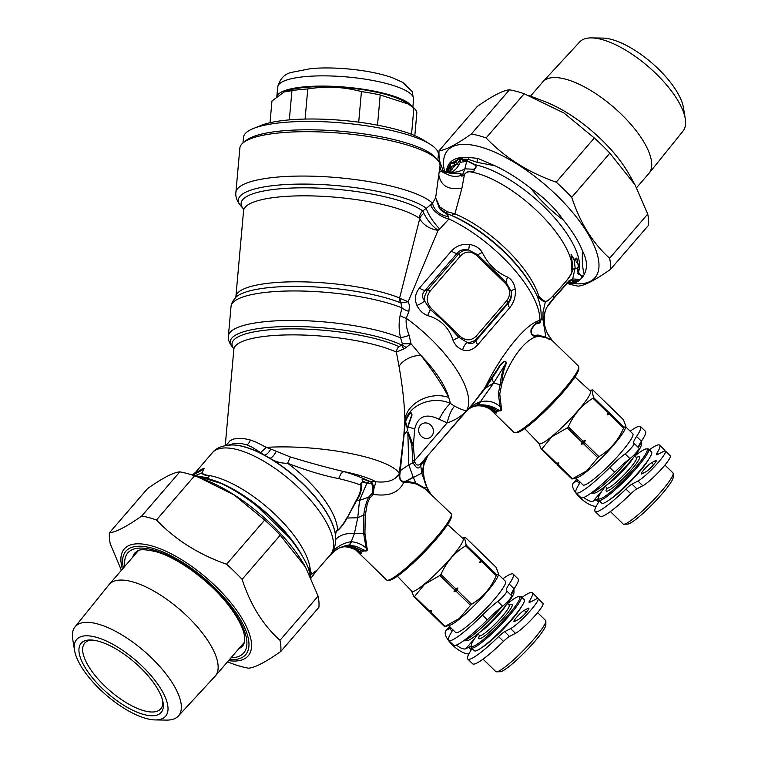 <?xml version="1.0" encoding="UTF-8"?>
<svg xmlns="http://www.w3.org/2000/svg" width="758" height="758" viewBox="0 0 758 758"><rect width="100%" height="100%" fill="white"/><g stroke="black" fill="none" stroke-linecap="round" stroke-linejoin="round"><path stroke-width="1.14" d="M630.192 431.217A46.266 6.547 134.2 0 1 640.557 426.546A46.266 6.547 134.2 0 1 636.559 436.456A31.732 4.491 134.2 0 0 633.811 443.25A31.732 4.491 134.2 0 0 634.105 443.411A7.931 1.128 134.2 0 1 634.181 443.458A7.931 1.128 134.2 0 1 631.376 447.836A7.931 1.128 134.2 0 1 625.075 453.881A31.732 4.491 134.2 0 0 609.754 467.515A46.266 6.547 134.2 0 1 575.995 492.842A46.266 6.547 134.2 0 1 578.345 485.49A31.732 4.491 134.2 0 0 580.041 482.022M609.754 467.515L614.634 472.262A46.266 6.547 134.2 0 1 580.865 497.589L575.995 492.842M614.634 472.262A31.732 4.491 134.2 0 1 629.945 458.637A7.931 1.128 134.2 0 0 636.256 452.583A7.931 1.128 134.2 0 0 639.051 448.205A7.931 1.128 134.2 0 0 638.985 448.158M638.501 447.665A31.732 4.491 134.2 0 1 641.429 441.203A46.266 6.547 134.2 0 0 645.428 431.293L640.557 426.546M620.016 453.672A32.253 4.567 134.2 0 1 602.563 471.59M599.171 500.65A31.732 4.491 134.2 0 1 597.475 504.117A46.266 6.547 134.2 0 0 595.115 511.47A46.266 6.547 134.2 0 0 625.937 489.043A10.574 1.497 134.2 0 1 631.973 484.116L637.952 481.017A21.148 2.994 134.2 0 0 655.736 465.27A21.148 2.994 134.2 0 0 665.439 451.105A21.148 2.994 134.2 0 0 663.411 451.503L657.442 454.592A10.574 1.497 134.2 0 1 656.428 454.791A10.574 1.497 134.2 0 1 657.034 453L658.238 454.175M665.439 451.105L670.318 455.852A21.148 2.994 134.2 0 1 660.616 470.017A21.148 2.994 134.2 0 1 642.822 485.764L636.843 488.863A10.574 1.497 134.2 0 0 630.817 493.79A46.266 6.547 134.2 0 1 599.995 516.217L595.115 511.47M648.592 459.481A31.732 4.491 134.2 0 1 630.618 481.453A31.732 4.491 134.2 0 1 609.129 500.005M651.577 462.731A7.931 1.128 134.2 0 0 644.906 468.634A7.931 1.128 134.2 0 0 641.268 473.949A7.931 1.128 134.2 0 0 642.026 473.797L645.911 471.789A7.931 1.128 134.2 0 0 652.581 465.886A7.931 1.128 134.2 0 0 656.22 460.57A7.931 1.128 134.2 0 0 655.452 460.722L651.577 462.731L653.614 464.72M583.764 497.428A10.043 3.904 -139.2 0 0 593.144 501.171L596.053 499.664A31.732 4.491 134.2 0 1 598.479 498.859M577.009 479.075L574.024 482.543A16.922 6.566 -139.2 0 0 573.209 483.178A16.922 6.566 -139.2 0 0 579.302 496.945A16.922 6.566 -139.2 0 0 596.205 506.344M649.312 449.845A46.266 6.547 134.2 0 1 659.678 445.173A46.266 6.547 134.2 0 1 657.034 453M659.678 445.173L664.558 449.92A46.266 6.547 134.2 0 1 664.889 450.963M574.024 482.543L576.923 481.036A31.732 4.491 134.2 0 1 578.382 480.411M437.508 159.9L435.168 157.266A97.829 23.166 -174.9 0 0 342.228 131.38A97.829 23.166 -174.9 0 0 246.161 140.401L243.394 142.58A100.473 23.792 -174.9 0 0 239.86 148.085L235.899 192.456A100.473 23.792 5.1 0 1 323.723 176.652A100.473 23.792 5.1 0 1 432.534 203.229L435.632 197.791L440.01 165.945A100.473 23.792 -174.9 0 0 437.508 159.9A100.473 23.792 -174.9 0 0 342.048 133.313A100.473 23.792 -174.9 0 0 243.394 142.58M437.859 160.308L438.351 154.793A97.829 23.166 -174.9 0 0 437.641 151.392A97.829 23.166 -174.9 0 0 430.108 144.238A97.829 23.166 -174.9 0 0 342.967 123.014A97.829 23.166 -174.9 0 0 253.447 128.472A97.829 23.166 -174.9 0 0 243.47 137.397L242.977 142.921M430.108 144.238L423.267 139.955A89.899 21.29 -174.9 0 0 343.194 120.456A89.899 21.29 -174.9 0 0 260.941 125.468L253.447 128.472M414.816 135.644L416.834 112.961A72.711 17.216 -174.9 0 0 416.294 110.914A72.711 17.216 -174.9 0 0 413.887 107.949L411.537 134.318M413.887 107.949L408.088 103.96L380.203 94.968A72.711 17.216 -174.9 0 0 361.433 91.614L358.705 122.161M377.512 125.165L380.203 94.968M361.433 91.614C343.895 86.81 326.006 85.938 307.767 88.98A72.711 17.216 -174.9 0 0 291.944 90.638L284.184 91.955L271.961 100.994L270.028 122.72M408.088 103.96L404.999 102.027A66.098 15.653 -174.9 0 0 346.122 87.691A66.098 15.653 -174.9 0 0 285.633 91.377L284.184 91.955M291.944 90.638L289.329 119.887M307.767 88.98L305.086 119.072M411.926 106.527A68.211 16.155 -174.9 0 0 342.19 86.867A68.211 16.155 -174.9 0 0 276.964 96.361M636.256 457.425L638.454 456.761A23.896 3.383 134.2 0 1 634.02 466.577A23.896 3.383 134.2 0 1 614.473 486.39A23.896 3.383 134.2 0 1 606.144 489.943L606.741 487.735M634.74 455.946L636.53 457.69A21.148 2.994 134.2 0 1 630.144 468.112A21.148 2.994 134.2 0 1 614.321 483.869A21.148 2.994 134.2 0 1 607.016 488L605.225 486.257M590.842 493.202L594.215 493.126A34.11 4.832 -45.8 0 0 605.254 486.238A34.11 4.832 -45.8 0 0 629.311 462.532A34.11 4.832 -45.8 0 0 641.315 444.756L641.306 441.383M590.87 493.183A36.754 5.202 -45.8 0 0 602.449 485.783A36.754 5.202 -45.8 0 0 629.396 459.054M638.454 447.277A36.754 5.202 -45.8 0 0 641.287 441.412M575.947 478.042L582.997 484.902A35.692 5.05 -45.8 0 0 595.314 477.928A35.692 5.05 -45.8 0 0 622.024 451.342A35.692 5.05 -45.8 0 0 632.797 433.756L625.757 426.896M625.9 426.375L624.128 427.275A42.306 5.988 -45.8 0 1 623.597 428.062C618.301 440.426 610.076 449.958 598.943 456.638A42.306 5.988 -45.8 0 1 597.854 457.718L586.806 470.794L572.508 478.753A42.306 5.988 -45.8 0 1 571.939 479.047L577.17 477.673A35.692 5.05 -45.8 0 0 587.82 470.623A35.692 5.05 -45.8 0 0 625.416 428.128L625.9 426.375L623.436 419.733L592.813 389.906L591.856 389.991L593.495 397.448L609.764 413.29A42.306 5.988 134.2 0 1 609.242 414.076L607.12 414.948L607.745 412.617L592.974 398.234A42.306 5.988 -45.8 0 0 593.495 397.448M624.128 427.275L609.764 413.29M607.745 412.617A42.306 5.988 -45.8 0 0 608.267 411.831M607.12 414.948A41.245 5.837 -45.8 0 0 608.977 412.144M623.597 428.062L609.242 414.076M592.974 398.234C581.888 404.971 573.673 414.503 568.32 426.82L583.082 441.203L585.214 440.332L584.589 442.663L598.943 456.638M597.854 457.718L583.499 443.743A42.306 5.988 -45.8 0 0 584.589 442.663M585.214 440.332A41.245 5.837 134.2 0 1 581.339 444.179L583.499 443.743M581.339 444.179L582.002 442.274A42.306 5.988 -45.8 0 0 583.082 441.203M582.002 442.274L567.23 427.891A42.306 5.988 -45.8 0 0 568.32 426.82M567.23 427.891L551.852 436.76L541.885 448.925A42.306 5.988 134.2 0 1 541.316 449.219L538.805 443.25M574.971 376.963L590.359 391.024A36.697 5.192 134.2 0 1 579.339 409.064A36.697 5.192 134.2 0 1 551.833 436.456A36.697 5.192 134.2 0 1 539.146 443.601L524.688 428.602M572.508 478.753L558.153 464.777L558.817 462.873L556.656 463.309L541.885 448.925M571.939 479.047L557.585 465.071A42.306 5.988 -45.8 0 0 558.153 464.777M558.817 462.873A41.245 5.837 134.2 0 1 556.798 463.915L557.585 465.071M556.798 463.915L556.088 463.602A42.306 5.988 -45.8 0 0 556.656 463.309M556.088 463.602L541.316 449.219M610.361 511.546L623.123 523.977A35.692 5.05 -45.8 0 0 623.891 524.223L627.558 524.138A33.049 4.681 -45.8 0 0 638.255 517.458A33.049 4.681 -45.8 0 0 661.563 494.491A33.049 4.681 -45.8 0 0 673.199 477.265L673.189 473.608A35.692 5.05 -45.8 0 0 672.924 472.84L664.937 465.061M623.891 524.223A35.692 5.05 -45.8 0 0 635.441 517.013A35.692 5.05 -45.8 0 0 660.616 492.207A35.692 5.05 -45.8 0 0 673.189 473.608M598.479 498.006L598.479 499.475A35.692 5.05 -45.8 0 0 598.744 500.242L601.748 503.16A35.692 5.05 -45.8 0 0 614.065 496.196A35.692 5.05 -45.8 0 0 640.775 469.609A35.692 5.05 -45.8 0 0 651.548 452.024L648.554 449.096A35.692 5.05 -45.8 0 0 647.777 448.859L646.309 448.888A34.641 4.899 134.2 0 1 638.018 464.502A34.641 4.899 134.2 0 1 610.692 491.989A34.641 4.899 134.2 0 1 598.479 498.006A34.641 4.899 134.2 0 1 605.358 486.38M598.744 500.242A35.692 5.05 -45.8 0 0 611.071 493.269A35.692 5.05 -45.8 0 0 637.772 466.682A35.692 5.05 -45.8 0 0 648.554 449.096M634.872 456.079A34.641 4.899 134.2 0 1 646.309 448.888M508.921 605.007L511.119 604.353A23.896 3.383 134.2 0 1 506.685 614.17A23.896 3.383 134.2 0 1 487.138 633.982A23.896 3.383 134.2 0 1 478.81 637.525L479.407 635.318M507.405 603.539L509.196 605.272A21.148 2.994 134.2 0 1 502.81 615.695A21.148 2.994 134.2 0 1 486.987 631.452A21.148 2.994 134.2 0 1 479.681 635.583L477.891 633.84M463.498 640.794L466.881 640.709A34.11 4.832 -45.8 0 0 477.919 633.821A34.11 4.832 -45.8 0 0 501.967 610.114A34.11 4.832 -45.8 0 0 513.981 592.339L513.971 588.966M463.536 640.766A36.754 5.202 -45.8 0 0 475.105 633.375A36.754 5.202 -45.8 0 0 502.061 606.637M511.119 594.859A36.754 5.202 -45.8 0 0 513.952 588.994M448.613 625.625L455.653 632.485A35.692 5.05 -45.8 0 0 467.98 625.521A35.692 5.05 -45.8 0 0 494.68 598.934A35.692 5.05 -45.8 0 0 505.463 581.348L498.423 574.479M498.565 573.958L496.784 574.858A42.306 5.988 -45.8 0 1 496.263 575.644C490.957 588.009 482.742 597.541 471.609 604.23A42.306 5.988 -45.8 0 1 470.519 605.31L459.471 618.376L445.173 626.335A42.306 5.988 -45.8 0 1 444.605 626.629L449.826 625.255A35.692 5.05 -45.8 0 0 460.485 618.215A35.692 5.05 -45.8 0 0 498.082 575.71L498.565 573.958L496.102 567.316L465.478 537.488L464.521 537.583L466.161 545.04L482.429 560.882A42.306 5.988 134.2 0 1 481.908 561.669L479.786 562.531L480.411 560.209L465.639 545.826A42.306 5.988 -45.8 0 0 466.161 545.04M496.784 574.858L482.429 560.882M480.411 560.209A42.306 5.988 -45.8 0 0 480.932 559.423M479.786 562.531A41.245 5.837 -45.8 0 0 481.643 559.726M496.263 575.644L481.908 561.669M465.639 545.826C454.554 552.554 446.339 562.085 440.985 574.403L455.748 588.786L457.879 587.924L457.254 590.245L471.609 604.23M470.519 605.31L456.164 591.325A42.306 5.988 -45.8 0 0 457.254 590.245M457.879 587.924A41.245 5.837 134.2 0 1 453.995 591.771L456.164 591.325M453.995 591.771L454.658 589.866A42.306 5.988 -45.8 0 0 455.748 588.786M454.658 589.866L439.896 575.483A42.306 5.988 -45.8 0 0 440.985 574.403M439.896 575.483L424.518 584.342L414.55 596.518A42.306 5.988 134.2 0 1 413.982 596.811L411.471 590.833M447.637 524.545L463.024 538.606A36.697 5.192 134.2 0 1 452.005 556.647A36.697 5.192 134.2 0 1 424.499 584.039A36.697 5.192 134.2 0 1 411.812 591.193L397.344 576.184M445.173 626.335L430.819 612.36L431.482 610.455L429.312 610.901L414.55 596.518M444.605 626.629L430.25 612.654A42.306 5.988 -45.8 0 0 430.819 612.36M431.482 610.455A41.245 5.837 134.2 0 1 429.464 611.498L430.25 612.654M429.464 611.498L428.753 611.194A42.306 5.988 -45.8 0 0 429.312 610.901M428.753 611.194L413.982 596.811M483.017 659.128L495.789 671.56A35.692 5.05 -45.8 0 0 496.556 671.806L500.223 671.721A33.049 4.681 -45.8 0 0 510.911 665.041A33.049 4.681 -45.8 0 0 534.219 642.073A33.049 4.681 -45.8 0 0 545.864 624.848L545.855 621.19A35.692 5.05 -45.8 0 0 545.589 620.423L537.602 612.644M496.556 671.806A35.692 5.05 -45.8 0 0 508.106 664.595A35.692 5.05 -45.8 0 0 533.281 639.79A35.692 5.05 -45.8 0 0 545.855 621.19M471.144 645.589L471.144 647.057A35.692 5.05 -45.8 0 0 471.41 647.825L474.404 650.743A35.692 5.05 -45.8 0 0 486.731 643.779A35.692 5.05 -45.8 0 0 513.431 617.192A35.692 5.05 -45.8 0 0 524.214 599.606L521.21 596.679A35.692 5.05 -45.8 0 0 520.443 596.442L518.974 596.48A34.641 4.899 134.2 0 1 510.684 612.085A34.641 4.899 134.2 0 1 483.358 639.572A34.641 4.899 134.2 0 1 471.144 645.589A34.641 4.899 134.2 0 1 478.023 633.972M471.41 647.825A35.692 5.05 -45.8 0 0 483.737 640.861A35.692 5.05 -45.8 0 0 510.437 614.264A35.692 5.05 -45.8 0 0 521.21 596.679M507.538 603.662A34.641 4.899 134.2 0 1 518.974 596.48M461.243 158.119A3.705 2.482 -36.1 0 1 460.883 158.915L460.191 157.683L460.703 157.579L463.072 159.341A85.929 33.361 40.8 0 1 468.709 159.455A7.931 5.969 -67.6 0 1 468.823 157.493L477.739 158.356L495.021 165.784A87.511 33.977 40.8 0 1 530.771 188.335C543.884 197.184 554.704 207.72 563.241 219.953A87.511 33.977 40.8 0 1 582.542 251.021C587.147 259.928 587.706 267.707 584.229 274.368A87.511 33.977 40.8 0 1 582.968 276.499L582.352 275.893C577.909 273.714 579.084 272.624 578.761 271.137A4.226 3.818 171.7 0 0 577.804 271.156L578.041 273.221C576.544 273.78 581.936 275.23 581.822 275.94L581.822 275.94A4.235 3.6 137.4 0 1 582.352 275.893M571.001 280.716L572.66 278.963L568.926 280.886A13.218 4.368 51.1 0 1 568.282 282.166L571.001 280.716L575.104 280.479L577.132 279.19L580.164 279.626L582.968 276.499M580.164 279.626L578.657 280.924A72.759 17.737 -173.8 0 1 577.009 281.881A72.759 17.737 6.2 0 1 575.057 282.781L571.57 282.308L566.937 282.8M575.057 282.781L570.869 282.592M571.523 282.668L571.02 282.687A87.511 33.977 40.8 0 1 567.78 282.886L567.78 282.886M446.898 168.863L446.926 168.702A7.931 7.182 14.5 0 0 447.457 170.474A7.931 6.462 -177.3 0 1 446.898 168.863L446.727 172.199M446.926 168.702A87.511 33.977 40.8 0 1 449.456 163.396L449.314 164.297A3.705 1.952 -176.9 0 1 449.485 164.818L449.788 167.764L450.261 165.528L452.062 168.191L451.361 169.801L449.229 171.611M449.314 164.297L449.03 166.618A3.705 2.672 -178.2 0 1 449.352 167.49L449.968 162.781L449.456 163.396M450.299 162.411L450.565 162.837A3.705 2.937 -32 0 1 450.498 163.226L450.205 163.387A7.931 4.501 15.9 0 1 449.968 162.781L450.299 162.411A87.511 33.977 40.8 0 1 459.121 157.844L459.585 157.797A7.931 6.339 147.3 0 0 459.348 158.649L459.234 160.876L460.258 162.335L458.448 165.604A7.931 3.98 -149.4 0 1 457.605 163.387L459.234 160.886M460.191 157.683L459.585 157.797M460.703 157.579A87.511 33.977 40.8 0 1 468.577 157.484L468.823 157.493M462.882 160.478L460.883 158.915L460.296 162.326L466.691 161.34L466.824 160.81A3.705 2.473 -53.1 0 0 466.89 160.336L463.072 159.341A3.705 2.7 -55.4 0 1 462.882 160.478L466.824 160.81L475.275 165.206A3.705 2.189 -51.9 0 0 475.38 164.799A81.959 31.827 40.8 0 1 548.053 210.752A81.959 31.827 40.8 0 1 578.761 271.137L577.653 268.294C579.463 266.428 579.264 264.542 577.037 262.638C578.079 261.112 576.81 255.294 574.858 259.748L574.848 260.382A4.235 3.525 160.6 0 0 574.375 260.648L574.82 261.339L574.839 260.382M466.89 160.336L467.525 160.99A3.705 2.103 -43.6 0 1 467.411 161.378L466.691 161.34L464.862 168.835L462.029 176.197L464.209 174.577C466.454 171.962 468.908 170.938 471.561 171.516C473.759 171.715 474.536 170.957 473.902 169.252L464.862 168.835C460.457 171.488 454.686 172.72 447.542 172.511A7.931 4.084 -89.6 0 0 446.424 172.199L446.424 172.199A7.931 4.084 -89.6 0 0 446.339 172.199M584.229 274.368C582.466 268.247 581.898 260.458 582.542 251.021M530.771 188.335C540.312 200.406 551.132 210.951 563.241 219.953M468.577 157.484A7.931 6.424 -84.7 0 0 468.709 159.455L477.227 162.354L495.021 165.784M467.525 160.99L475.38 164.799C476.593 166.798 476.166 168.219 474.082 169.081L474.034 168.835C476.09 167.944 476.507 166.732 475.275 165.206M471.561 171.516A3.705 2.558 88.8 0 1 471.277 172.028C473.655 171.962 474.584 170.986 474.082 169.081L474.034 168.835M458.448 165.604C456.752 168.532 454.402 170.711 451.417 172.142L446.794 172.502C447.656 173.108 454.042 173.269 454.26 173.231L458.618 173.269C461.148 173.61 462.162 174.264 461.679 175.25L462.02 176.197M449.143 171.649L449.068 171.678A7.931 3.544 -113.1 0 0 448.963 171.725L457.605 163.396L454.412 165.045L452.403 169.015L449.428 171.516M450.565 162.837L453.303 162.203A85.929 33.361 40.8 0 1 455.842 160.886L458.884 158.526A3.705 2.066 -164.5 0 1 459.045 158.801L459.348 157.816M458.884 158.526L454.743 163.254L454.412 165.045L451.209 166.703A7.931 7.002 -14.4 0 0 450.441 169.754L450.659 170.465M450.47 162.705L450.498 163.226L453.455 163.813A3.705 3.411 -111.8 0 0 453.303 162.203L455.842 160.886A3.705 3.326 -122.4 0 1 456.051 162.468M450.138 162.582L450.271 165.528M450.441 169.754L449.788 167.764L448.471 170.323L448.66 171.839M449.352 167.49L448.471 170.323A3.705 2.52 175.5 0 0 448.291 169.982L448.414 170.891A3.705 2.028 171.8 0 1 448.575 171.137L448.963 171.725M453.455 163.813L454.743 163.254A3.705 3.373 -117.4 0 0 454.563 161.625M446.794 172.502L447.542 172.511L446.803 172.407M439.886 166.732L441.45 171.535L445.581 173.573L444.529 171.213L442.899 170.929L440.625 171.801M577.009 281.881L573.332 281.389L575.104 280.479L578.657 280.924M574.82 261.339L575.151 260.562C575.038 255.749 578.363 259.662 576.658 262.268C578.534 264.324 578.761 266.342 577.331 268.313L575.123 268.133L572.66 278.963L577.132 279.19L575.303 280.507M573.332 281.389L571.57 282.308L567.24 282.668M569.609 282.507L571.02 282.687M575.151 260.553L571.077 254.707L571.845 270.161C573.162 274.974 559.281 288.798 553.359 295.506C550.09 299.097 547.503 301.078 545.608 301.438C543.713 300.898 541.42 299.088 538.73 296.018L537.754 296.151L537.394 297.288M582.712 276.831L581.822 275.94L581.102 278.669M448.414 170.891L448.461 171.905M447.391 172.142L447.457 170.474A85.929 33.361 40.8 0 1 449.03 166.618L448.291 169.982M568.633 282.867A97.375 37.805 -139.2 0 0 556.997 195.602A97.375 37.805 -139.2 0 0 475.588 145.707A97.375 37.805 -139.2 0 0 444.529 171.213L449.475 173.099L459.594 173.525L462.029 176.197M572.119 261.804L572.29 269.744L575.123 268.133L574.375 260.648L571.324 254.584L572.119 261.804A4.226 3.345 -6.6 0 0 571.56 262.296A77.998 30.282 40.8 0 0 532.893 207.095A77.998 30.282 40.8 0 0 471.277 172.028C468.634 171.299 466.359 172.132 464.446 174.52L464.209 174.577M577.34 268.313L577.804 271.156M568.282 282.166L554.269 297.903A13.218 4.605 38.8 0 0 554.638 297.003L568.926 280.886M544.329 323.192L544.225 321.326C542.918 310.837 548.659 303.873 553.785 298.036L554.638 297.003M548.849 336.012L547.664 333.89M547.513 333.596L549.247 336.647L547.513 333.596M445.543 173.317C450.309 176.481 455.549 177.183 461.271 175.439A3.705 3.25 164.6 0 0 461.679 175.25M451.38 215.367A80.642 31.305 40.8 0 1 531.879 286.211L532.817 287.898A83.285 32.338 -139.2 0 0 446.585 213.491L451.38 215.367L454.914 213.879L461.925 188.145L464.446 174.52L461.887 176.301M554.022 297.752A13.218 4.425 38.9 0 1 553.662 298.652L553.283 295.648L565.07 282.393C570.177 276.67 572.584 272.454 572.29 269.744A4.235 3.619 7.8 0 0 571.845 270.161M553.359 295.506L553.283 295.648C549.995 299.211 547.342 301.305 545.324 301.93C543.391 301.58 541.004 299.95 538.161 297.041A4.226 3.525 152.9 0 1 538.73 296.018A77.998 30.282 40.8 0 0 454.914 213.879L447.201 211.7L439.877 207.038A5.287 1.099 141.1 0 0 439.356 208.242L446.462 213.453L447.201 211.7M478.194 402.507L480.364 401.797L493.685 382.942L485.338 388.257L470.604 406.658L478.194 402.507A15.861 6.026 77.6 0 1 476.185 405.369L471.097 407.406L476.943 405.682C483.85 405.132 490.094 407.112 495.685 411.622L496.509 410.448C490.18 406.08 483.424 404.45 476.223 405.558L471.353 407.273M470.614 407.662L474.29 406.241A15.861 6.699 77.9 0 1 474.271 406.25A15.861 6.699 77.9 0 0 474.963 406.004L478.251 404.999C485.452 404.308 492.245 406.004 498.641 410.087C500.924 410.533 501.398 409.405 500.053 406.705L498.347 393.658L500.128 384.77L493.685 382.942L491.942 378.621L485.338 388.257A5.287 2.189 32.8 0 0 484.324 388.513L474.091 402.346L421.505 462.787C418.691 466.075 416.445 465.81 414.759 461.992L413.299 445.401L408.136 432.041M541.25 318.294L540.236 322.652L538.749 323.353C536.569 322.908 534.115 325.03 531.377 329.721C530.031 337.395 536.711 334.809 538.322 335.102L545.902 337.301L552.004 340.304M439.877 207.038L435.632 197.791L439.356 208.242A15.861 15.691 -68.6 0 0 446.036 213.282L446.007 213.273M537.574 297.733L537.536 296.596L538.161 297.041M476.943 405.682A15.861 6.822 83.1 0 1 475.986 405.966A15.861 6.822 83.1 0 1 475.977 405.966C481.718 405.217 487.479 406.989 493.259 411.291L495.467 412.475L495.685 411.622A5.287 4.927 -169.7 0 1 496.708 412.257L497.466 411.196L499.361 410.883C501.493 411.101 502.128 409.756 501.256 406.875L499.759 394.008L501.995 383.188C502.128 376.47 503.549 369.904 506.249 363.48C506.117 357.321 499.096 365.564 498.12 368.284L484.324 388.513M493.231 411.272L492.558 410.779M501.256 406.875A5.297 3.373 166.3 0 0 500.053 406.705C494.699 401.768 488.133 400.129 480.364 401.797A15.861 5.609 82.3 0 1 478.251 404.999M497.466 411.196A5.287 4.813 -117.4 0 0 496.509 410.448L498.641 410.087A5.287 4.131 -90.1 0 1 499.361 410.883M490.36 409.443L513.886 432.363A46.266 6.547 -45.8 0 0 514.89 432.676L516.719 432.629A44.949 6.367 -45.8 0 0 551.663 404.564A44.949 6.367 -45.8 0 0 578.799 368.89L578.79 367.061A46.266 6.547 -45.8 0 0 578.449 366.067L552.165 340.494L547.342 333.226C545.419 328.64 544.405 325.248 544.31 323.041L544.244 321.714A13.218 1.772 -1.8 0 1 544.244 321.752M243.242 208.621A94.314 22.342 5.1 0 1 308.146 187.842A94.314 22.342 5.1 0 1 422.774 210.923A10.574 9.513 -54.8 0 0 419.24 218.181L419.695 218.854A10.574 7.608 -23.3 0 1 423.855 213.368L422.774 210.923A668.442 0.767 -36.3 0 0 426.356 208.289L432.534 203.229A15.861 12.592 -156.9 0 0 448.689 216.589L446.225 213.358A15.861 15.691 -68.6 0 1 446.036 213.282L446.235 213.358A83.285 32.338 -139.2 0 1 446.585 213.491L446.235 213.358M430.07 291.205C425.92 296.975 426.366 302.726 431.397 308.449L430.317 309.586L424.641 301.059A10.574 3.894 154.6 0 1 416.928 305.37C414.304 299.221 415.147 293.46 419.449 288.068A10.574 4.103 -139.2 0 0 425.058 290.409L456.979 253.418L458.23 254.394A2.644 1.023 -139.2 0 1 460.637 255.778L430.07 291.205A2.644 1.023 -139.2 0 0 427.664 289.812L425.058 290.409C421.865 293.791 421.732 297.344 424.641 301.059L424.812 295.866L427.161 290.475L458.23 254.394C461.054 251.334 464.531 249.884 468.662 250.036C463.479 248.956 459.585 250.083 456.979 253.418A10.574 4.103 40.8 0 1 451.361 251.078C456.183 245.905 462.219 243.697 469.477 244.464L468.662 250.036L477.654 254.726L476.924 255.683L505.425 283.445L506.164 282.488L477.654 254.726A10.574 1.658 -35 0 0 482.211 252.338C479.454 247.999 475.209 245.374 469.477 244.464M505.425 283.445C510.466 289.177 510.911 294.919 506.761 300.699A2.644 1.023 40.8 0 1 507.879 302.745C510.57 299.438 511.65 295.658 511.129 291.385L506.164 282.488A10.574 4.472 -57.5 0 1 507.633 277.096C496.528 272.482 488.057 264.229 482.211 252.338M459.907 336.211C465.706 341.043 471.144 341.015 476.195 336.126A2.644 1.023 40.8 0 1 477.322 338.172C474.65 341.147 471.249 342.559 467.108 342.408C470.216 344.568 473.286 343.867 476.299 340.323A10.574 4.103 -139.2 0 0 477.72 344.833C473.106 349.902 468.074 351.589 462.626 349.883A10.574 6.32 110.4 0 1 467.108 342.408L458.827 337.348L459.907 336.211L431.397 308.449M501.588 385.121A5.287 2.426 -165.6 0 0 500.128 384.77L500.46 382.799C501.066 376.205 502.876 369.733 505.88 363.395L493.685 382.942M506.249 363.48L505.88 363.395C506.562 357.785 499.712 365.328 498.868 367.924L491.942 378.621A5.297 1.203 33.1 0 0 491.156 378.431M500.46 382.799A5.287 2.274 -164.3 0 1 501.995 383.188C509.111 361.727 524.801 337.746 538.843 336.239L546.196 337.812L551.976 340.285M514.89 432.676A46.266 6.547 -45.8 0 0 550.858 403.787A46.266 6.547 -45.8 0 0 578.79 367.061M538.322 335.102A4.226 3.496 -98.7 0 0 538.843 336.239C537.394 336.154 529.842 338.22 531.083 329.493C534.087 324.509 536.711 322.112 538.966 322.292L540.454 321.013L539.8 320.397A13.218 11.929 -110.3 0 0 538.966 322.292A4.226 3.837 71.7 0 0 538.749 323.353M540.236 322.652A4.226 3.771 41.9 0 1 540.454 321.013L541.041 319.772C541.809 308.487 539.071 297.856 532.817 287.898M235.672 297.458L235.89 296.681A91.216 21.603 5.1 0 1 299.059 281.805A91.216 21.603 5.1 0 1 399.618 297.97A7.931 6.083 -68 0 0 400.755 302.897L400.906 302.973A7.931 5.23 -62 0 1 400.319 298.481A9.731 1.563 -152 0 1 399.618 297.97L419.695 218.854C423.75 225.287 429.871 229.115 438.058 230.347C432.202 226.045 427.474 220.388 423.855 213.368M492.728 410.921A5.297 2.947 -53 0 1 492.937 411.177C495.505 413.186 496.765 413.546 496.708 412.257M492.937 411.177L491.999 410.448M426.735 486.664L424.253 478.904L422.917 468.558L423.94 463.365L427.19 456.704M426.735 486.75L426.583 486.56C424.177 481.643 422.955 475.645 422.917 468.558L421.751 473.153L406.146 481.169L415.858 483.083L423.182 487.138L429.758 492.852M426.583 486.56L421.751 473.153L420.737 465.601A5.287 4.662 51.1 0 1 421.505 462.787M423.334 468.567L424.3 460.987L425.475 459.367A5.287 4.671 39.2 0 1 426.119 457.946M243.252 208.63L240.769 205.835A97.375 23.062 5.1 0 1 307.672 184.109A97.375 23.062 5.1 0 1 426.356 208.289A15.861 3.402 -125.5 0 0 439.792 229.02L438.058 230.347L408.174 301.741L400.906 302.973L401.996 307.881A9.304 4.15 -163.7 0 0 408.894 311.339L409.51 305.502L408.174 301.741L400.319 298.481M416.928 305.37C419.231 310.249 422.793 313.66 427.626 315.603A10.574 0.673 114.4 0 1 430.317 309.586L444.605 322.017L458.827 337.348A10.574 2.132 154.5 0 0 453.057 340.361C455.065 345.089 458.258 348.263 462.626 349.883M515.184 288.969C515.98 296.065 514.132 302.347 509.641 307.833A10.574 4.103 -139.2 0 1 508.22 303.323L507.879 302.745L477.322 338.172L476.308 340.323L508.22 303.323C510.996 300.159 511.963 296.179 511.129 291.385A10.574 2.312 -9.6 0 1 515.184 288.969C514.237 283.388 511.726 279.427 507.633 277.096M470.348 406.686A5.287 1.923 43.4 0 1 470.604 406.658L469.515 407.662M486.797 386.097A5.287 2.028 32 0 0 485.745 386.296C498.044 360.401 523.598 324.301 539.8 320.397A87.255 33.873 -139.2 0 0 448.916 218.958L448.689 216.589M430.857 204.925A15.861 7.893 -150.9 0 0 448.916 218.958L439.792 229.02M426.726 486.664L427.171 487.631A14.809 1.573 154.6 0 0 427.048 487.527L430.051 492.965M425.247 458.96A5.287 4.671 41.3 0 0 424.3 460.978L421.116 465.042A5.287 4.624 46.8 0 1 421.96 462.323L466.701 410.476C461.603 416.208 455.094 420.339 447.182 422.869L414.834 460.352A5.287 0.805 172.4 0 1 412.731 460.39L411.878 445.429A5.287 0.824 173 0 0 413.299 445.401L414.797 428.687C418.084 416.076 426.214 412.949 439.166 419.307C442.852 411.954 446.614 406.667 450.441 403.446L454.525 406.146C451.323 409.851 448.878 415.422 447.182 422.869L439.166 419.307M421.116 465.042L420.737 465.601C418.729 469.628 416.142 468.567 413.006 462.427L412.731 460.39M407.482 430.572L407.008 431.008L407.51 430.601M407.681 429.388L407.975 426.877A15.861 3.762 -174.9 0 0 414.797 428.687M407.7 426.669A5.287 1.895 -168.7 0 0 407.975 426.877L412.011 415.062C411.509 408.742 406.335 417.421 405.549 421.296A5.287 2.653 15.5 0 0 405.663 421.685L407.434 429.255L407.7 426.669L411.641 415.166C411.518 409.718 406.724 417.658 405.663 421.685L405.018 424.963A5.287 1.573 5.5 0 1 404.876 424.698L405.549 421.306M414.759 461.992L408.799 464.825L407.813 432.164L411.878 445.429M421.249 436.229A7.931 7.22 -117.4 0 1 422.377 423.656A7.931 7.22 -117.4 0 1 432.439 427.37A7.931 7.22 -117.4 0 1 429.682 437.736A7.931 7.22 -117.4 0 1 421.249 436.229M225.259 445.562L233.843 349.334A88.572 20.978 5.1 0 1 298.178 334.922A88.572 20.978 5.1 0 1 396.387 352.11A7.931 6.405 114.6 0 1 398.822 346.548L402.043 345.193A7.931 6.519 -64.3 0 0 402.128 345.098L402.356 343.819L400.575 337.879C398.793 330.299 398.661 322.766 400.177 315.281A8.66 3.771 -163.8 0 0 406.288 318.313L408.894 311.339M400.177 315.281L401.996 307.881A95.186 22.541 5.1 0 0 297.041 290.958A95.186 22.541 5.1 0 0 231.029 306.488L232.393 301.75L236.051 297.051A93.196 22.077 5.1 0 1 307.729 286.6A93.196 22.077 5.1 0 1 400.755 302.897M427.626 315.603C440.559 319.279 449.03 327.532 453.057 340.361M406.203 481.112L406.146 481.169A5.287 4.046 -95.7 0 0 406.534 482.088L416.313 483.992L425.124 488.863L451.114 513.649A46.266 6.547 -45.8 0 1 451.455 514.644A46.266 6.547 -45.8 0 1 423.523 551.369A46.266 6.547 -45.8 0 1 387.556 580.258A46.266 6.547 -45.8 0 1 386.552 579.946L355.985 550.185M231.029 306.488L228.404 335.993A95.186 22.541 5.1 0 1 295.393 320.473A95.186 22.541 5.1 0 1 400.575 337.879L409.197 335.434C406.686 329.266 405.71 323.562 406.288 318.313A87.255 33.873 40.8 0 1 466.701 410.476C465.564 411.082 461.499 409.642 454.525 406.146M402.356 343.819L410.997 343.715L409.197 335.434M387.556 580.258L389.385 580.221A44.949 6.367 -45.8 0 0 424.328 552.156A44.949 6.367 -45.8 0 0 451.455 516.473L451.455 514.644M363.812 514.843L357.738 517.761L359.529 500.403L368.53 497.22C365.896 503.369 364.323 509.243 363.812 514.843A5.287 1.81 -163.5 0 1 365.318 515.222L367.279 503.757L369.79 498.063L368.53 497.229L372.529 492.946L372.794 488.654L371.799 483.14L370.539 481.804L365.422 479.937C363.802 478.402 360.694 480.581 363.319 481.264L367.298 483.367L362.495 482.003A5.287 3.468 -89.9 0 1 362.675 481.718A5.287 4.387 -57.2 0 1 363.319 481.264A5.287 4.112 -69.1 0 0 362.495 482.003C360.979 482.761 360.666 483.538 361.547 484.324A5.287 4.122 142 0 0 360.874 485.167C360.268 483.926 360.874 482.77 362.675 481.718L362.04 479.719C364.342 479.113 365.697 479.122 366.114 479.748C360.315 477.009 352.83 474.271 343.668 471.533L341.072 473.466L338.627 478.592C323.808 475.721 306.791 470.604 287.576 463.261A71.385 27.714 40.8 0 1 337.566 530.249A5.287 5.041 -62.3 0 0 337.234 530.837L336.069 531.529L335.519 535.679M367.156 480.932A5.287 4.055 111.6 0 1 368 480.667L366.114 479.748A5.287 4.169 113.6 0 0 365.422 479.937M365.962 480.221A5.287 4.396 117.6 0 1 366.72 480.041A92.106 20.864 -173.3 0 1 368 480.667L369.752 481.207A5.287 3.165 103.4 0 0 369.051 481.557L366.967 483.32M367.298 483.367L372.405 483.14L371.079 481.482L369.762 481.207M370.539 481.804A5.297 2.757 100.9 0 1 371.079 481.482A135.976 29.448 1.3 0 1 375.94 481.766C387.859 482.969 395.629 480.174 399.267 473.39C398.585 477.91 400.063 480.951 403.72 482.495L406.534 482.088M372.197 493.259A5.287 0.711 -130.9 0 0 373.04 494.311L374.007 488.275L372.405 483.14M372.794 488.654A5.287 2.577 166.5 0 1 374.007 488.275L375.94 481.766A74.094 17.548 5.1 0 0 343.668 471.533C327.38 467.686 309.605 462.825 290.323 456.951A7.931 0.673 -66.4 0 1 287.576 463.261C281.057 463.375 275.23 461.736 270.094 458.344L264.495 455.16C266.807 454.629 268.891 452.592 270.748 449.03L266.295 447.362L260.591 452.64L264.495 455.16A74.483 28.918 40.8 0 0 232.877 444.955L232.384 444.946C222.653 445.306 215.945 447.95 212.259 452.858A77.998 30.282 -139.2 0 1 236.487 449.428A77.998 30.282 -139.2 0 1 309.018 498.47A77.998 30.282 -139.2 0 1 330.365 554.771C334.685 550.393 336.315 543.372 335.244 533.698A74.9 29.079 -139.2 0 0 294.805 476.583A74.9 29.079 -139.2 0 0 232.384 444.946M369.79 498.063L373.334 494.368L372.529 492.946M430.288 493.373L426.83 487.726L423.182 487.138A5.297 4.529 -61.1 0 0 423.665 487.906M407.008 431.008L404.071 434.997L399.921 474.072C399.371 478.137 400.47 480.6 403.209 481.453L406.174 481.055L413.195 477.18L415.858 483.073A5.297 4.434 -77.8 0 0 416.313 483.992M403.209 481.453A5.287 3.998 -110.2 0 0 403.72 482.495C398.784 492.747 388.655 496.708 373.334 494.368M405.018 424.963L404.554 429.767A5.297 1.781 5.5 0 1 404.393 429.369L404.876 424.698A15.861 3.762 -174.9 0 1 404.819 424.499C406.231 405.502 432.145 394.975 450.441 403.446L448.745 397.457C430.118 390.901 406.364 403.294 404.886 420.349L403.9 434.599L399.267 473.39A5.287 1.715 6.3 0 0 399.921 474.072M404.554 429.767L404.061 434.988A5.287 1.762 5.4 0 1 403.9 434.599M402.128 345.098A7.931 1.791 -139.5 0 1 406.108 347.524L410.997 343.715L421.012 355.559C433.017 370.833 442.255 384.799 448.745 397.457A75.497 29.306 40.8 0 0 421.012 355.559A16.202 8.925 -23 0 0 399.04 366.465C402.583 386.334 404.535 404.289 404.886 420.349M399.04 366.465L396.387 352.11L403.588 349.059L402.043 345.193A92.864 21.991 5.1 0 0 288.154 326.49A92.864 21.991 5.1 0 0 232.545 347.211C229.304 343.241 227.931 339.499 228.404 335.993M406.108 347.524L403.588 349.059M345.193 546.821A13.218 5.06 -91 0 0 345.269 546.821C350.338 547.304 354.848 549.01 358.78 551.947L358.761 551.928A5.287 2.843 -53.3 0 1 359.15 552.345C361.083 553.842 361.907 553.946 361.604 552.658A5.287 4.88 179.8 0 0 360.533 552.032C356.317 548.811 351.541 546.992 346.188 546.584L348.974 545.068A13.218 4.842 -92.1 0 0 351.257 541.714L354.46 533.3L357.738 517.761L347.098 518.027C344.217 523.522 340.929 527.795 337.234 530.837M358.761 551.928C360.742 553.444 361.339 553.473 360.533 552.032L361.395 550.469L364.21 550.128A5.287 3.913 -86.6 0 1 364.901 550.943C367.005 551.303 367.715 550.412 367.052 548.252L364.93 533.329L365.318 515.222M363.821 514.843L363.603 533.225L366.114 548.119C362.315 544.557 357.444 542.415 351.504 541.705A13.218 4.908 -91.1 0 1 349.135 545.059L356.061 546.376L364.21 550.128C366.569 550.763 367.204 550.1 366.114 548.119A5.287 3.335 164.7 0 1 367.052 548.252M347.505 545.826L354.005 546.982L361.395 550.469A5.287 4.813 -117.4 0 1 362.39 551.246L364.901 550.943M362.39 551.246L361.604 552.658M359.15 552.345L357.302 550.943M413.195 477.18L408.799 464.825L400.063 470.822A5.287 1.611 5.8 0 1 399.589 470.301M399.921 474.006A5.287 1.687 6 0 1 399.276 473.343A88.572 20.978 5.1 0 0 266.295 447.362L256.204 442.17L250.32 439.991A7.931 5.884 -74.9 0 1 246.947 444.927L252.187 447.229L260.591 452.64M345.023 546.831A13.218 5.192 -91.8 0 0 345.117 546.831L345.269 546.821A13.218 5.06 -91 0 0 346.188 546.584M366.749 483.576L359.529 500.403L356.923 500.034C360.325 495.002 361.869 489.763 361.547 484.324M356.45 499.92A5.287 0.644 -155.4 0 1 356.923 500.034L347.098 518.027L356.45 499.92C359.718 494.595 361.187 489.668 360.874 485.167C355.189 482.922 347.77 480.733 338.627 478.592M226.14 445.401L230.138 440.635L233.881 438.92L243.1 438.399L250.32 439.991M349.135 545.059L348.756 545.078A13.218 4.728 -93.6 0 0 350.916 541.743L351.257 541.714M346.794 517.913C343.829 523.503 340.759 527.615 337.566 530.249L336.22 531.074L335.481 535.366M290.323 456.951L270.748 449.03M276.282 451.256C274.292 455.122 272.226 457.481 270.094 458.344A74.483 28.918 40.8 0 1 335.169 533.215A74.483 28.918 40.8 0 1 335.207 533.452M228.49 445.088L235.113 443.259L241.205 443.487L246.947 444.927M344.909 546.84A13.218 5.391 -93.1 0 0 344.918 546.831L346.036 546.584A13.218 5.192 -91.8 0 1 345.117 546.831L344.918 546.831A13.218 5.391 -93.1 0 0 344.928 546.831A13.218 5.391 -93.1 0 0 345.828 546.594L348.756 545.078L346.434 545.39L339.432 547.788L334.733 550.876L328.65 556.76M330.886 554.089C335.557 547.352 342.228 543.23 350.916 541.743M192.845 474.603L193.48 474.101A10.574 7.049 49.8 0 1 194.029 473.693L192.949 474.565M194.503 473.418L194.73 473.333A4.226 4.216 -22.3 0 0 195.337 472.793L199.979 470.386A4.226 2.757 -123 0 1 199.629 470.794L200.33 470.434A10.574 1.137 53 0 1 200.965 470.756L192.712 475.2M199.979 470.386L201.751 469.193A4.226 2.321 -123.8 0 1 201.457 469.59L191.935 474.944M338.703 548.186L347.287 545.836M212.259 452.858L195.441 472.461A4.226 4.169 27.7 0 1 194.806 473.039L196.019 472.926L194.484 473.902M200.965 470.756L203.874 468.558L201.457 469.59L196.019 472.926A4.226 3.856 -117.4 0 0 196.682 472.329M201.751 469.193L204.158 468.416L201.713 473.181C202.689 474.489 205.03 475.38 208.734 475.844C209.54 476.45 208.933 477.047 206.925 477.635L202.234 476.896M204.158 468.416L202.054 472.973C203.078 474.214 205.427 475.058 209.113 475.522A77.998 30.282 40.8 0 1 213.235 476.384A77.998 30.282 40.8 0 1 275.41 514.72A77.998 30.282 40.8 0 1 310.193 569.125L311.131 572.821C311.074 576.042 317.754 568.822 316.654 570.66L310.799 578.392M311.036 578.06L316.569 570.755M308.809 569.391L309.122 568.121L310.193 569.125A3.705 3.326 -18.6 0 0 309.87 569.618L309.046 568.225L308.913 569.694M309.87 569.618L310.913 573.105C310.846 574.896 312.05 574.469 314.542 571.845L316.598 570.717M311.131 572.821L310.145 574.346M206.962 478.014L207.55 477.483L206.925 477.635L207.919 477.947L206.972 478.061M207.521 477.483C208.763 477.199 209.293 476.536 209.113 475.522A4.226 3.496 -67.2 0 1 208.734 475.844M310.543 576.98L308.525 568.623A87.511 33.977 -139.2 0 0 303.494 558.115A87.511 33.977 -139.2 0 0 289.215 537.545C279.806 525.398 268.986 514.862 256.754 505.927A87.511 33.977 -139.2 0 0 220.995 483.386L213.87 480.316M289.215 537.545L256.754 505.927M205.21 477.625A7.931 5.647 104.1 0 0 204.774 477.493A7.931 5.647 104.1 0 0 202.263 477.635L220.995 483.386M195.791 475.778L193.356 475.408M202.263 477.635L194.323 475.493A87.511 33.977 40.8 0 0 193.375 475.418M502.857 578.799A46.266 6.547 134.2 0 1 513.213 574.128A46.266 6.547 134.2 0 1 509.215 584.039A31.732 4.491 134.2 0 0 506.477 590.833A31.732 4.491 134.2 0 0 506.77 591.003A7.931 1.128 134.2 0 1 506.846 591.041A7.931 1.128 134.2 0 1 504.042 595.418A7.931 1.128 134.2 0 1 497.731 601.473A31.732 4.491 134.2 0 0 482.42 615.098A46.266 6.547 134.2 0 1 448.651 640.425A46.266 6.547 134.2 0 1 451.01 633.072A31.732 4.491 134.2 0 0 452.706 629.614M482.42 615.098L487.299 619.845A46.266 6.547 134.2 0 1 453.53 645.172L448.651 640.425M487.299 619.845A31.732 4.491 134.2 0 1 502.611 606.22A7.931 1.128 134.2 0 0 508.921 600.165A7.931 1.128 134.2 0 0 511.716 595.788A7.931 1.128 134.2 0 0 511.641 595.75M511.167 595.248A31.732 4.491 134.2 0 1 514.095 588.786A46.266 6.547 134.2 0 0 518.093 578.885L513.213 574.128M492.681 601.255A32.253 4.567 134.2 0 1 475.219 619.182M471.827 648.232A31.732 4.491 134.2 0 1 470.131 651.7A46.266 6.547 134.2 0 0 467.781 659.053A46.266 6.547 134.2 0 0 498.603 636.625A10.574 1.497 134.2 0 1 504.639 631.698L510.608 628.6A21.148 2.994 134.2 0 0 528.402 612.852A21.148 2.994 134.2 0 0 538.104 598.687A21.148 2.994 134.2 0 0 536.077 599.085L530.098 602.184A10.574 1.497 134.2 0 1 529.093 602.373A10.574 1.497 134.2 0 1 529.7 600.592L530.903 601.767M538.104 598.687L542.974 603.434A21.148 2.994 134.2 0 1 533.272 617.599A21.148 2.994 134.2 0 1 515.487 633.347L509.509 636.445A10.574 1.497 134.2 0 0 503.473 641.372A46.266 6.547 134.2 0 1 472.651 663.8L467.781 659.053M521.248 607.063A31.732 4.491 134.2 0 1 503.284 629.036A31.732 4.491 134.2 0 1 481.785 647.588M524.242 610.323A7.931 1.128 134.2 0 0 517.572 616.226A7.931 1.128 134.2 0 0 513.933 621.532A7.931 1.128 134.2 0 0 514.691 621.389L518.567 619.381A7.931 1.128 134.2 0 0 525.237 613.468A7.931 1.128 134.2 0 0 528.876 608.162A7.931 1.128 134.2 0 0 528.118 608.304L524.242 610.323L526.279 612.303M456.43 645.02A10.043 3.904 -139.2 0 0 465.81 648.753L468.709 647.247A31.732 4.491 134.2 0 1 471.144 646.441M449.674 626.658L446.689 630.125A16.922 6.566 -139.2 0 0 445.875 630.76A16.922 6.566 -139.2 0 0 451.967 644.527A16.922 6.566 -139.2 0 0 468.87 653.927M521.978 597.427A46.266 6.547 134.2 0 1 532.343 592.756A46.266 6.547 134.2 0 1 529.7 600.592M532.343 592.756L537.214 597.503A46.266 6.547 134.2 0 1 537.555 598.555M446.689 630.125L449.589 628.619A31.732 4.491 134.2 0 1 451.038 627.994M121.413 570.291L110.28 543.922A107.456 41.718 40.8 0 1 109.465 532.741C115.832 532.258 126.586 526.687 141.727 516.027A107.456 41.718 40.8 0 1 156.461 519.988C175.449 539.819 198.823 554.553 226.585 564.217A107.456 41.718 40.8 0 1 234.563 571.674A107.456 41.718 40.8 0 1 242.124 579.349C250.358 604.751 262.979 625.066 279.986 640.292A107.456 41.718 40.8 0 1 280.792 651.473C265.66 662.122 254.906 667.694 248.539 668.186A107.456 41.718 40.8 0 1 233.805 664.226L227.485 661.867M280.792 651.473L318.9 607.31A107.456 41.718 -139.2 0 0 318.095 596.129L305.512 567.098L280.223 535.186A107.456 41.718 -139.2 0 0 272.662 527.511A107.456 41.718 -139.2 0 0 264.684 520.054L234.43 495.135L198.662 477.341L204.347 479.501A97.375 37.805 40.8 0 1 272.463 525.37A97.375 37.805 40.8 0 1 305.171 566.491A97.375 37.805 40.8 0 1 305.332 566.785M198.662 477.341L194.56 475.825A107.456 41.718 -139.2 0 0 179.826 471.864C173.459 472.357 162.705 477.928 147.573 488.578L109.465 532.741M279.986 640.292L318.095 596.129M280.223 535.186L242.124 579.349M226.585 564.217L264.684 520.054M194.56 475.825L156.461 519.988M141.727 516.027L179.826 471.864M610.427 269.422L648.535 225.259A107.456 41.718 -139.2 0 0 647.72 214.078L635.138 185.047L609.858 153.144A107.456 41.718 -139.2 0 0 602.297 145.47A107.456 41.718 -139.2 0 0 594.319 138.003L564.066 113.084L524.195 93.774A107.456 41.718 -139.2 0 0 509.461 89.814C503.094 90.306 492.34 95.878 477.208 106.527L439.1 150.69C445.467 150.207 456.221 144.636 471.362 133.977A107.456 41.718 40.8 0 1 486.096 137.937C505.084 157.768 528.459 172.511 556.211 182.166A107.456 41.718 40.8 0 1 564.189 189.623A107.456 41.718 40.8 0 1 571.759 197.298C579.993 222.7 592.614 243.015 609.621 258.241A107.456 41.718 40.8 0 1 610.427 269.422C595.295 280.072 584.541 285.643 578.174 286.136A107.456 41.718 40.8 0 1 566.946 283.34M443.184 170.929L439.905 161.871A107.456 41.718 40.8 0 1 439.1 150.69M471.362 133.977L509.461 89.814M524.195 93.774L486.096 137.937M556.211 182.166L594.319 138.003M609.858 153.144L571.759 197.298M609.621 258.241L647.72 214.078M92.106 640.065A50.236 19.5 -139.2 0 0 84.697 643.201A50.236 19.5 -139.2 0 0 109.995 690.784A50.236 19.5 -139.2 0 0 160.772 708.834A50.236 19.5 -139.2 0 0 162.837 701.889A50.236 19.5 -139.2 0 0 162.79 701.046M163.358 705.092A52.88 20.532 -139.2 0 0 163.103 702.638A52.88 20.532 -139.2 0 0 134.554 662.312A52.88 20.532 -139.2 0 0 90.486 639.979A52.88 20.532 -139.2 0 0 105.959 691.855A52.88 20.532 -139.2 0 0 163.358 705.092M74.549 650.345L72.721 639.24A68.239 26.492 40.8 0 1 74.985 626.904A68.239 26.492 40.8 0 1 134.678 643.523A68.239 26.492 40.8 0 1 181.352 706.361A68.239 26.492 40.8 0 1 178.31 716.054A68.239 26.492 40.8 0 1 166.438 720.1L155.191 719.92A58.726 22.797 40.8 0 1 106.253 695.124A58.726 22.797 40.8 0 1 74.549 650.345A58.726 22.797 40.8 0 1 118.002 647.304A58.726 22.797 40.8 0 1 168.02 708.105A58.726 22.797 40.8 0 1 155.191 719.92M74.985 626.904L108.934 584.759A70.068 27.203 40.8 0 1 109.161 584.484A70.068 27.203 40.8 0 1 170.597 602.098A70.068 27.203 40.8 0 1 218.143 666.339A70.068 27.203 40.8 0 1 215.263 676.032A70.068 27.203 40.8 0 1 215.026 676.297L178.31 716.054M636.587 187.709L648.839 173.516A70.068 27.203 -139.2 0 0 649.066 173.241L683.015 131.096A68.239 26.492 -139.2 0 0 685.279 118.76A68.239 26.492 -139.2 0 0 600.658 39.198A68.239 26.492 -139.2 0 0 591.562 37.9A68.239 26.492 -139.2 0 0 579.69 41.946L542.974 81.703A70.068 27.203 -139.2 0 0 542.737 81.968L530.515 96.133M685.279 118.76L683.451 107.655A58.726 22.797 -139.2 0 0 610.635 39.198A58.726 22.797 -139.2 0 0 602.809 38.08L591.562 37.9M649.066 173.241A70.068 27.203 -139.2 0 0 629.367 122.616A70.068 27.203 -139.2 0 0 564.502 78.889A70.068 27.203 -139.2 0 0 542.974 81.703M625.075 453.881L629.945 458.637M636.559 436.456L641.429 441.203M637.952 481.017L642.822 485.764M631.973 484.116L636.843 488.863M625.937 489.043L630.817 493.79M655.452 460.722L656.087 461.338M602.089 490.805L593.144 501.171M576.923 481.036L579.444 483.5M596.053 499.664L598.574 502.118M412.864 107.191L413.584 99.118A68.211 16.155 -174.9 0 0 413.091 96.74A68.211 16.155 -174.9 0 0 342.19 76.567A68.211 16.155 -174.9 0 0 277.703 86.99L276.85 96.456M607.215 484.589A21.148 2.994 -45.8 0 0 611.697 481.311A21.148 2.994 -45.8 0 0 633.129 457.974M479.88 632.181A21.148 2.994 -45.8 0 0 484.353 628.894A21.148 2.994 -45.8 0 0 505.794 605.566M451.417 172.142A7.931 3.544 -113.1 0 0 449.068 171.678L446.254 172.189A7.931 4.614 -85.3 0 1 447.277 172.483M477.227 162.354A7.931 5.732 -74 0 1 477.739 158.356M554.269 297.903L553.662 298.652A13.218 4.425 38.9 0 1 553.539 298.785M553.444 298.927L547.219 306.81C545.154 309.747 544.159 314.598 544.235 321.373L542.955 319.677L543.022 312.088L545.324 301.93A4.235 4.093 100.4 0 1 545.608 301.438M478.904 402.233A15.861 5.903 79.3 0 1 476.848 405.236L475.607 405.881A15.861 6.727 79.7 0 1 474.821 406.136L474.821 406.136A15.861 6.727 79.7 0 1 474.536 406.174M550.649 338.684L548.536 338.978M541.212 318.635L542.955 319.677L545.902 337.301A4.226 3.591 -73.7 0 0 546.196 337.812M439.043 175.828C441.184 186.098 448.812 190.211 461.925 188.145M235.89 296.681L243.564 210.715A91.216 21.603 5.1 0 1 318.777 196.142A91.216 21.603 5.1 0 1 419.24 218.181M460.637 255.778C465.687 250.879 471.116 250.851 476.924 255.683M476.195 336.126L506.761 300.699M498.347 393.658A5.287 3.146 -170 0 1 499.759 394.008M423.277 469.439L423.656 466.208A14.809 3.458 -169.5 0 0 423.343 465.26M423.656 466.208L424.082 464.266A14.809 3.866 -165.9 0 0 423.94 463.365M509.641 307.833L477.72 344.833M419.449 288.068L451.361 251.078M233.796 348.595A90.894 21.527 5.1 0 1 288.58 328.887A90.894 21.527 5.1 0 1 398.822 346.548M363.783 534.343A5.287 2.824 175.3 0 1 365.072 534.437M335.424 539.914C339.044 535.328 345.383 533.13 354.46 533.3L363.603 533.225A5.287 2.805 177 0 1 364.93 533.329M195.28 475.607L202.054 472.973M303.494 558.115L301.523 554.591A81.959 31.827 -139.2 0 0 216.655 481.368L204.774 477.493L194.872 475.541M497.731 601.473L502.611 606.22M509.215 584.039L514.095 588.786M510.608 628.6L515.487 633.347M504.639 631.698L509.509 636.445M498.603 636.625L503.473 641.372M528.118 608.304L528.752 608.92M474.745 638.397L465.81 648.753M449.589 628.619L452.109 631.082M468.709 647.247L471.239 649.71M123.412 567.979A79.145 30.727 40.8 0 1 148.72 547.333A79.145 30.727 40.8 0 1 214.836 587.876A79.145 30.727 40.8 0 1 229.503 659.517M228.556 660.625A81.836 31.77 -139.2 0 0 216.257 586.863A81.836 31.77 -139.2 0 0 146.341 544.632A81.836 31.77 -139.2 0 0 122.455 569.087M231.019 657.773A76.558 29.723 -139.2 0 0 205.21 580.42A76.558 29.723 -139.2 0 0 124.918 566.226M132.792 557.111A71.186 27.639 40.8 0 1 135.132 552.677C137.378 551.833 136.393 547.02 156.726 551.89C178.708 558.201 210.677 581.831 228.651 605.443C238.296 618.149 243.621 628.676 244.635 637.033L244.474 642.481L242.93 645.683A71.186 27.639 40.8 0 1 238.884 648.649M629.282 174.577C622.744 163.027 613.573 151.477 601.757 139.927C583.054 121.991 563.99 109.171 544.547 101.468A81.836 31.77 40.8 0 1 601.795 140.012A81.836 31.77 40.8 0 1 629.282 174.577L635.138 185.047M634.181 443.458L639.051 448.205M576.866 478.933L573.209 483.178M277.703 86.99C279.92 78.86 284.449 74 291.29 72.427L310.932 68.59C322.273 67.614 334.771 67.746 348.405 68.978C365.555 70.589 380.175 73.479 392.265 77.657L402.839 82.404L412.106 91.472L413.584 99.118M589.885 390.588L591.856 389.991M462.551 538.171L464.521 537.583M450.783 171.005L450.982 170.038L448.831 171.829M243.564 210.715L243.204 208.545M474.271 406.25L475.986 405.966M471.58 407.15L467.478 410.021M424.082 464.266L427.427 456.439M235.899 192.456C235.368 196.767 236.989 201.23 240.769 205.835M427.171 487.631L430.402 493.477M233.805 348.633L232.545 347.211M233.843 349.334L233.748 348.453M335.169 533.215L335.244 533.698M193.48 474.101L195.289 472.528M330.365 554.771L316.626 570.689M309.709 572.375L310.647 577.208M506.846 591.041L511.716 595.788M449.532 626.525L445.875 630.76M305.171 566.491L305.512 567.098M544.547 101.468L528.298 95.29M138.458 550.535L109.161 584.484M244.559 642.083L215.263 676.032"/></g></svg>
